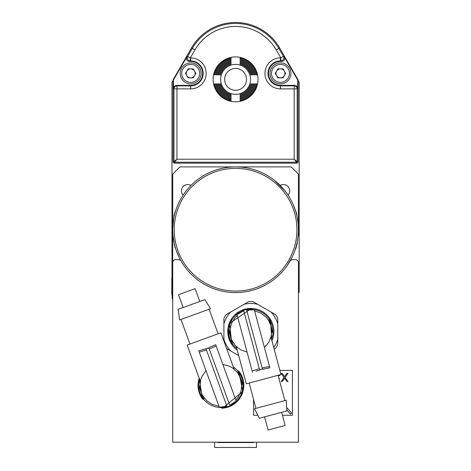 <?xml version="1.0" encoding="UTF-8"?>
<svg xmlns="http://www.w3.org/2000/svg" width="471" height="471" viewBox="0 0 471 471"><rect width="100%" height="100%" fill="white"/><g stroke="black" fill="none" stroke-linecap="round" stroke-linejoin="round"><path stroke-width="0.71" d="M173.446 80.364A1.077 1.077 0 0 1 173.587 79.829L186.81 56.92A3.003 2.991 -30 0 0 189.401 61.407L190.684 61.407A11.969 11.969 0 0 1 202.654 73.382A11.969 11.969 0 0 1 190.684 85.351L176.101 85.369L174.093 86.476L173.446 88.342L173.446 80.364L173.028 80.364A1.495 1.495 0 0 1 173.045 80.117A1.495 1.495 0 0 0 173.028 80.364L173.028 161.671L173.97 161.671L173.97 88.872A2.991 2.991 -45 0 1 176.961 85.875L176.961 159.227L174.523 162.218L173.97 161.671L176.961 159.227L294.187 159.227L297.183 161.671L296.63 162.218L174.523 162.218L174.523 163.166A1.495 1.495 0 0 1 173.028 161.671M173.045 80.117A1.495 1.495 0 0 1 173.228 79.617L191.514 47.942A50.88 50.88 0 0 1 279.639 47.942L297.925 79.617A1.495 1.495 0 0 1 298.125 80.364L298.125 80.364A1.495 1.495 0 0 0 298.102 80.117M171.98 278.355L171.98 82.378L173.028 80.565M298.125 161.671L297.183 161.671L297.183 88.872L280.469 88.872A15.49 15.49 0 0 1 264.979 73.382A15.49 15.49 0 0 1 280.469 57.892L283.43 56.396A2.991 2.985 120 0 1 280.84 60.883L281.746 61.407L280.469 61.407A11.969 11.969 0 0 0 268.494 73.382A11.969 11.969 0 0 0 280.469 85.351L294.716 85.351L294.187 85.875A2.991 2.991 45 0 1 297.183 88.872L297.707 88.342L297.707 80.364L298.125 80.364L298.125 161.671A1.495 1.495 0 0 1 296.63 163.166L174.523 163.166M298.125 80.57L299.173 82.384L299.173 292.167L298.426 292.915M281.746 61.407A3.003 2.991 30 0 0 284.337 56.92L297.56 79.829A1.077 1.077 0 0 1 297.707 80.364M297.707 88.342L296.83 86.228L294.716 85.351M258.02 79.364A22.449 22.449 0 0 1 235.577 101.813A22.449 22.449 0 0 1 213.127 79.364A22.449 22.449 0 0 1 235.577 56.92A22.449 22.449 0 0 1 258.02 79.364M173.446 88.342L173.97 88.872L190.684 88.872A15.49 15.49 0 0 0 206.168 73.382A15.49 15.49 0 0 0 190.684 57.892L190.313 57.892L190.313 60.883A2.991 2.985 -120 0 1 187.723 56.396L190.313 57.892L194.923 49.908A46.941 46.941 0 0 1 276.23 49.908L280.84 57.892L280.84 60.883L280.469 60.883A12.499 12.499 0 0 0 267.97 73.382A12.499 12.499 0 0 0 280.469 85.875L294.187 85.875L294.187 159.227L296.63 162.218L296.63 163.166M220.611 79.364A14.966 14.966 0 0 1 235.577 64.403A14.966 14.966 0 0 1 250.537 79.364A14.966 14.966 0 0 1 235.577 94.33A14.966 14.966 0 0 1 220.611 79.364M219.545 74.877L220.422 74.877L219.545 74.877A16.65 16.65 0 0 1 231.084 63.338L231.084 64.209L231.084 63.338M231.084 64.209A15.808 15.808 0 0 0 220.422 74.877M250.731 74.877L251.608 74.877A16.65 16.65 0 0 0 240.063 63.338L240.063 64.209A15.808 15.808 0 0 1 250.731 74.877L251.608 74.877M217.802 74.877L218.674 74.877L217.802 74.877A18.334 18.334 0 0 1 231.084 61.595L231.084 62.46L231.084 61.595M231.084 62.46A17.492 17.492 0 0 0 218.674 74.877M252.48 74.877L253.345 74.877A18.334 18.334 0 0 0 240.063 61.595L240.063 62.46A17.492 17.492 0 0 1 252.48 74.877L253.345 74.877M216.071 74.877L216.937 74.877L216.071 74.877A20.012 20.012 0 0 1 231.084 59.864L231.084 60.724L231.084 59.864M231.084 60.724A19.176 19.176 0 0 0 216.937 74.877M254.216 74.877L255.082 74.877A20.012 20.012 0 0 0 240.063 59.864L240.063 60.724A19.176 19.176 0 0 1 254.216 74.877L255.082 74.877M214.346 74.877L215.206 74.877L214.346 74.877A21.695 21.695 0 0 1 231.084 58.139L231.084 58.999L231.084 58.139M231.084 58.999A20.854 20.854 0 0 0 215.206 74.877M255.941 74.877L256.801 74.877A21.695 21.695 0 0 0 240.063 58.139L240.063 58.999A20.854 20.854 0 0 1 255.941 74.877L256.801 74.877M240.063 100.594A21.695 21.695 0 0 0 256.801 83.856L255.941 83.856A20.854 20.854 0 0 1 240.063 99.734L240.063 100.594L240.063 99.734M215.206 83.856L214.346 83.856A21.695 21.695 0 0 0 231.084 100.594L231.084 99.734A20.854 20.854 0 0 1 215.206 83.856M255.082 83.856L254.216 83.856L255.082 83.856A20.012 20.012 0 0 1 240.063 98.869L240.063 98.003L240.063 98.869M240.063 98.003A19.176 19.176 0 0 0 254.216 83.856M216.937 83.856L216.071 83.856A20.012 20.012 0 0 0 231.084 98.869L231.084 98.003A19.176 19.176 0 0 1 216.937 83.856M253.345 83.856L252.48 83.856L253.345 83.856A18.334 18.334 0 0 1 240.063 97.138L240.063 96.267L240.063 97.138M240.063 96.267A17.492 17.492 0 0 0 252.48 83.856M218.674 83.856L217.802 83.856A18.334 18.334 0 0 0 231.084 97.138L231.084 96.267A17.492 17.492 0 0 1 218.674 83.856M240.063 95.395A16.65 16.65 0 0 0 251.608 83.856L250.731 83.856A15.808 15.808 0 0 1 240.063 94.524L240.063 95.395L240.063 94.524M220.422 83.856L219.545 83.856A16.65 16.65 0 0 0 231.084 95.395L231.084 94.524A15.808 15.808 0 0 1 220.422 83.856L219.545 83.856M235.577 90.291A10.921 10.921 0 0 1 226.115 73.906A10.921 10.921 0 0 1 245.038 73.906A10.921 10.921 0 0 1 235.577 90.291M240.063 58.139L240.063 58.999M240.063 59.864L240.063 60.724M240.063 61.595L240.063 62.46M240.063 63.338L240.063 64.209M231.084 100.594L231.084 99.734M231.084 98.869L231.084 98.003M231.084 97.138L231.084 96.267M231.084 95.395L231.084 94.524M290.943 73.382A10.474 10.474 0 0 1 280.469 83.856A10.474 10.474 0 0 1 269.995 73.382A10.474 10.474 0 0 1 280.469 62.908A10.474 10.474 0 0 1 290.943 73.382M289.447 73.382A8.978 8.978 0 0 1 280.469 82.36A8.978 8.978 0 0 1 271.49 73.382A8.978 8.978 0 0 1 280.469 64.403A8.978 8.978 0 0 1 289.447 73.382M283.059 77.868L285.65 73.382L283.059 68.89L277.872 68.89L275.282 73.382L277.872 77.868L283.059 77.868M280.469 77.868A4.492 4.492 0 0 0 284.354 71.139A4.492 4.492 0 0 0 275.977 73.382A4.492 4.492 0 0 0 280.469 77.868M284.955 73.382A4.492 4.492 0 0 1 284.354 75.625M276.577 75.625A4.492 4.492 0 0 1 279.303 69.043A4.492 4.492 0 0 1 284.354 71.139M201.158 73.382A10.474 10.474 0 0 1 190.684 83.856A10.474 10.474 0 0 1 180.21 73.382A10.474 10.474 0 0 1 190.684 62.908A10.474 10.474 0 0 1 201.158 73.382M199.663 73.382A8.978 8.978 0 0 1 190.684 82.36A8.978 8.978 0 0 1 181.706 73.382A8.978 8.978 0 0 1 190.684 64.403A8.978 8.978 0 0 1 199.663 73.382M193.275 77.868L195.865 73.382L193.275 68.89L188.088 68.89L185.497 73.382L188.088 77.868L193.275 77.868M190.684 77.868A4.492 4.492 0 0 0 194.57 71.139A4.492 4.492 0 0 0 186.192 73.382A4.492 4.492 0 0 0 190.684 77.868M195.171 73.382A4.492 4.492 0 0 1 190.684 77.868A4.492 4.492 0 0 1 186.192 73.382A4.492 4.492 0 0 1 190.684 68.89M298.426 303.047L298.431 285.143A83.797 83.797 0 0 1 298.426 285.149M172.727 223.59L172.722 174.299A83.797 83.797 0 0 1 180.14 166.881L290.996 166.869A83.797 83.797 0 0 1 298.42 174.288L298.426 223.572M190.961 185.456A6.288 6.288 0 0 0 183.107 195.124M288.034 195.112A6.288 6.288 0 0 0 280.18 185.444M172.727 303.047L172.727 298.555L172.127 298.555L172.127 292.573L172.727 292.573M172.727 280.598L172.127 280.598L172.127 274.617L172.727 274.617L172.727 235.865M298.42 228.776A62.849 62.849 0 0 1 236.524 292.562A62.849 62.849 0 0 1 172.727 229.724A62.849 62.849 0 0 1 235.1 166.875A62.849 62.849 0 0 1 298.42 228.776M235.577 292.573A62.849 62.849 0 0 1 181.147 261.146A2.991 2.991 0 0 0 178.556 259.651L175.718 259.651A2.991 2.991 0 0 0 172.727 262.641L172.727 442.21L298.426 442.21L298.426 262.641A2.991 2.991 0 0 0 295.429 259.651L292.597 259.651A2.991 2.991 0 0 0 290.006 261.146A62.849 62.849 0 0 1 179.575 258.255L176.949 252.379M222.135 408.21L220.599 407.492L222.135 408.21A22.896 22.896 0 0 0 239.215 371.595L238.921 371.46M202.607 399.102L204.149 399.82L202.607 399.102A22.896 22.896 0 0 1 199.18 378.142M217.62 442.21L217.62 442.557L253.533 442.557L253.533 442.21M172.521 226.304L172.545 233.61L172.845 233.61L172.727 229.724M176.195 250.319L179.575 258.255A62.849 62.849 0 0 0 181.147 261.146A62.849 62.849 0 0 1 179.575 258.255L180.034 259.144M175.665 248.723L175.453 248.034M175.359 247.722L174.935 247.34M172.833 233.386L173.516 239.651M173.493 239.515L173.422 239.044M172.869 233.946L172.839 233.469M172.81 233.033L172.786 232.503M172.78 232.297L172.739 231.055M173.581 219.374L172.727 228.983M175.336 211.797L175.347 211.767A62.849 62.849 0 0 1 235.577 166.875C243.295 167.181 243.295 167.181 235.577 166.875C227.852 167.181 227.852 167.181 235.577 166.875M172.751 228.005L172.845 225.833L172.545 225.833L174.859 212.356L175.171 212.368M298.343 226.545L298.426 229.724M298.402 231.491L298.302 233.61L298.602 233.61L296.288 247.092M295.729 211.526L293.604 205.586L295.812 211.797M295.882 247.416L294.899 250.478L296.118 247.681M296.712 215.159L296.86 215.789M297.754 238.879L298.296 233.698M295.711 247.981L295.058 250.019M295.082 249.936L295.588 248.388M295.611 248.311L296.294 247.081M298.414 230.708L298.29 225.668M298.29 225.609L298.178 224.149M298.426 229.895L298.42 230.201M295.735 247.911L295.617 248.288M295.223 249.524L294.923 250.407A62.849 62.849 0 0 1 181.147 261.146M294.952 250.325L294.923 250.407A62.849 62.849 0 0 1 290.006 261.146M296.795 245.214L296.883 244.861M297.066 244.108L297.266 243.213M298.638 233.01L298.649 226.633M296.247 212.215L298.602 225.833L298.302 225.833M295.982 212.368L296.294 212.368L296.118 211.767L296.218 212.103M296.795 214.228L296.883 214.582M298.649 226.622L298.667 227.022M298.702 228.088L298.708 228.453M298.714 228.718L298.714 230.725M298.679 232.015L298.655 232.674M297.095 243.966L297.272 243.189M298.567 225.25L298.596 225.703M298.579 225.415L298.555 225.079L298.579 225.415M298.72 230.301L298.726 229.554M298.72 230.007L298.72 229.383M298.714 230.684L298.72 229.395M298.555 234.311L298.596 233.687M298.532 234.646L298.561 234.264M175.035 247.681L172.504 232.874M174.358 245.214L174.27 244.861M174.358 214.228L174.27 214.582M174.076 215.382L173.887 216.23M172.504 232.851L172.486 232.421M172.445 231.361L172.439 230.996M172.433 230.725L172.433 228.718M172.468 227.428L172.498 226.692M174.052 215.477L173.881 216.254M172.586 234.193L172.557 233.746M172.574 234.028L172.598 234.37L172.574 234.028M172.427 229.147L172.427 229.889M172.427 229.436L172.433 228.759M172.592 225.132L172.551 225.756M172.127 280.598L172.127 292.573M172.127 294.817L171.827 294.817L171.827 278.355L172.127 278.355M214.623 442.21L214.623 447.45L256.524 447.45L256.524 442.21M221.641 407.486L222.783 408.016L242.812 391.483L238.715 371.195L237.425 370.595M202.342 398.484L199.262 378.372L202.342 398.484L199.262 378.372L202.342 398.484L203.484 399.019M222.783 408.016L231.561 405.449L222.783 408.016M241.105 395.811L241.776 394.404M242.371 392.885L243.383 388.869M242.683 378.772L243.642 386.09L242.683 378.772L240.216 373.32M238.715 371.195L239.05 371.625M239.48 372.214L242.277 377.554M242.306 377.642L242.659 378.69M242.742 378.967L243.613 384M243.648 385.82L241.711 394.545M241.205 395.622L237.337 401.086M235.529 402.776L233.722 404.142M229.872 405.602A22.149 22.149 0 0 0 233.351 367.027M199.604 379.308A22.149 22.149 0 0 0 227.063 406.626M235.818 400.067L237.99 397.483L240.952 391.448L241.853 384.789L240.599 378.184L237.313 372.32L232.344 367.792L229.377 366.185L222.871 364.489M241.841 384.436L241.817 384.018M237.443 372.484L238.397 372.137L242.282 382.823L241.741 383.129M212.256 346.244L215.671 344.701L216.189 346.12L215.901 345.325M209.254 348.946L216.189 346.12L236.159 400.992L229.771 405.319M208.859 347.869L206.051 348.893A22.06 4.092 160 0 0 208.859 347.869L229.978 405.884L227.163 406.909L206.051 348.893M226.957 406.343L219.286 407.138L198.809 350.883M199.274 352.149L206.439 349.971M198.797 350.842L205.968 348.681M234.093 369.07L220.893 332.803L187.146 345.09L200.346 381.351L200.493 380.65L200.346 381.351M215.671 344.701L209.259 347.474M179.598 319.968L210.531 308.705L204.856 299.627L178.109 309.365L179.598 319.968M199.781 301.475L195.112 288.658L178.521 294.699L183.184 307.516M205.998 370.636L202.106 376.111L200.87 379.249L199.969 385.908L201.223 392.514L202.63 395.581L206.81 400.845L212.445 404.512L218.944 406.208M204.361 398.195L203.425 398.56L199.021 386.467L199.975 386.167M199.981 386.297L200.004 386.679M199.533 387.874L200.081 387.568M202.913 397.153L203.501 397M241.847 384.577L242.795 384.23L242.282 382.823M231.867 344.024L233.098 344.737L231.867 344.024L229.554 323.453L250.949 308.735L241.982 310.53M271.92 340.78A23.044 23.044 0 0 0 250.837 308.434A23.044 23.044 0 0 0 237.231 350.077M271.796 340.315L270.478 320.009L269.388 319.379M252.038 309.365L250.949 308.735M238.691 312.249L235.847 314.369M231.632 319.297L230.843 320.639M230.119 322.099L228.547 326.962M228.258 328.74L228.576 336.135L230.56 341.781M243.672 310.524A22.149 22.149 0 0 0 236.848 348.646M271.537 339.35A22.149 22.149 0 0 0 246.563 309.747M237.266 315.517L234.882 317.901L231.402 323.654L229.925 330.212L230.602 336.9L231.732 340.074L235.441 345.685L240.734 349.829L247.063 352.084M233.151 342.705L232.268 343.118L228.935 330.683L229.913 330.465M229.907 330.601L229.895 330.983M229.324 332.132L229.895 331.872M252.515 372.42L252.344 371.784M259.28 368.758L252.126 370.965L237.013 314.563L243.754 310.813M259.574 369.865L262.465 369.087A22.06 4.092 -15 0 0 259.574 369.865L243.595 310.23L246.486 309.459L262.465 369.087M246.645 310.036L254.358 309.918L269.848 367.739M269.5 366.438L262.17 367.981M269.859 367.78L262.524 369.305M236.289 346.55L246.274 383.824L280.963 374.527L270.978 337.254L270.766 337.937M256.053 371.189L259.144 370.224M286.297 400.215L254.499 408.734L259.356 418.272L286.857 410.906L286.297 400.215M264.578 416.876L268.111 430.047L285.167 425.478L281.634 412.308M264.408 347.439L268.764 342.317L271.278 336.082L271.685 329.37L271.072 326.056L268.317 319.927L266.233 317.271L260.946 313.127L254.611 310.872M271.761 332.526L272.738 332.273L269.406 319.838L268.441 320.121M271.767 332.355L271.785 331.973M272.35 330.825L271.785 331.084M274.157 349.117L275.606 348.281A29.926 29.926 0 0 0 277.772 344.525L277.772 339.138A28.001 28.001 0 0 1 273.745 347.586M277.772 339.138L277.772 318.431A29.926 29.926 0 0 0 275.606 314.675L270.937 311.979A28.001 28.001 0 0 1 277.772 323.818M230.737 311.979L226.074 314.675A29.926 29.926 0 0 0 223.902 318.431L223.902 323.818A28.001 28.001 0 0 1 230.737 311.979L244.002 304.325A28.001 28.001 0 0 1 257.672 304.325L270.937 311.979M223.902 323.818L223.902 341.069M238.703 355.576L230.737 350.977A28.001 28.001 0 0 1 223.902 339.138M257.672 304.325L253.009 301.628A29.926 29.926 0 0 0 248.67 301.628L244.002 304.325M226.651 348.617L230.737 350.977M279.856 370.383L292.438 370.383L292.438 415.275L282.435 415.275M257.831 415.275L253.533 415.275L253.533 399.349M281.216 373.379L282.223 373.379L284.584 376.647L286.939 373.379L287.952 373.379L285.085 377.507L287.952 381.457L286.939 381.457L284.584 378.189L282.223 381.457L281.216 381.457L284.078 377.507L281.216 373.379M278.702 375.134L278.856 375.611L279.868 375.611L279.674 374.875M279.291 379.856L279.197 378.189L278.714 377.701M286.804 409.917L290.407 414.08L291.543 413.096L286.68 407.486M284.99 190.89L274.41 180.305L284.99 190.89M184.385 266.186L182.33 263.112M292.75 255.818L292.556 256.236M291.996 257.407L286.762 266.186M173.228 79.617L173.587 79.829M190.684 88.872L190.684 85.875L176.961 85.875L176.437 85.351M194.923 49.908L192.333 48.413L187.723 56.396L186.81 56.92M279.639 47.942L278.82 48.413A49.932 49.932 0 0 0 192.333 48.413L191.514 47.942M276.23 49.908L278.82 48.413L283.43 56.396L284.337 56.92M297.56 79.829L297.925 79.617M190.684 61.407L190.684 60.883A12.499 12.499 0 0 1 203.178 73.382A12.499 12.499 0 0 1 190.684 85.875L190.684 85.351M189.401 61.407L190.684 60.883L190.684 57.892M280.469 57.892L280.469 61.407M280.469 85.351L280.469 88.872M296.918 228.794A61.354 61.354 0 0 1 236.501 291.066A61.354 61.354 0 0 1 174.229 230.649A61.354 61.354 0 0 1 234.646 168.377A61.354 61.354 0 0 1 296.918 228.794M231.685 442.557L231.685 442.21M239.462 442.21L239.462 442.557M252.933 442.557L252.933 442.21M218.22 442.21L218.22 442.557M174.859 247.081L175.171 247.081M238.909 373.544L238.355 373.744M269.795 321.287L269.224 321.44M231.879 341.669L232.45 341.516M229.33 100.146L229.377 99.281M229.324 99.263L229.277 100.129M295.806 211.767L296.118 211.767M175.347 211.767L175.035 211.767M218.085 333.827L209.124 309.217M189.96 344.065L180.999 319.456M249.165 383.053L255.941 408.345M278.073 375.305L284.849 400.597"/></g></svg>
